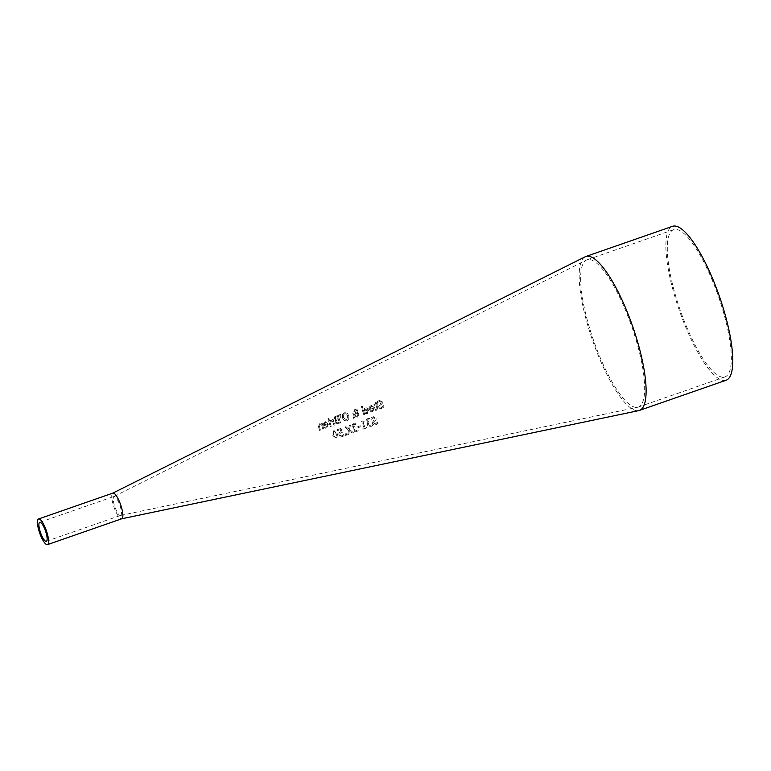 <?xml version="1.0" encoding="UTF-8"?>
<svg xmlns="http://www.w3.org/2000/svg" width="771" height="771" viewBox="0 0 771 771"><rect width="100%" height="100%" fill="white"/><g stroke="black" fill="none" stroke-linecap="round" stroke-linejoin="round"><path stroke-width="0.58" stroke-dasharray="3.85 2.89" d="M338.961 432.926L338.922 435.037L340.281 436.656L342.343 436.781L344.039 435.682A45.528 11.864 70.8 0 1 343.606 434.593L341.967 435.904L340.753 435.808L339.895 434.69L339.876 433.437L342.401 432.348A45.489 11.854 70.8 0 1 340.965 428.377L337.033 429.784A44.93 11.7 -109.2 0 0 337.351 430.681L340.358 429.611A45.354 11.816 -109.2 0 0 341.1 431.664L338.883 432.936L338.855 435.046L340.213 436.665L342.266 436.791L343.962 435.692A45.807 11.931 70.8 0 1 343.538 434.603L343.606 434.593M343.461 434.632L341.9 435.914L340.676 435.817L339.828 434.699L339.809 433.447L342.334 432.358A45.759 11.922 70.8 0 1 340.888 428.387L340.965 428.377M341.967 435.904L340.676 435.817L341.967 435.904M341.765 436.926L342.343 436.781L341.765 436.926M340.888 428.387L337.033 429.784M336.956 429.794A45.2 11.777 -109.2 0 0 337.284 430.69L337.351 430.681M337.284 430.69L340.358 429.611M340.281 429.62A45.634 11.883 -109.2 0 0 341.033 431.673L341.1 431.664M341.033 431.673L338.883 432.936M369.723 406.625L369.714 408.832A50.24 13.088 -109.2 0 0 369.868 409.362L373.588 408.042L372.451 410.76L370.388 410.712A50.26 13.088 -109.2 0 0 370.726 411.781L372.788 411.608L374.561 407.637L371.169 405.411L369.801 406.616L369.781 408.823A49.97 13.02 -109.2 0 0 369.945 409.353L373.665 408.032L372.528 410.75L370.465 410.702A49.99 13.02 -109.2 0 0 370.793 411.772L372.788 411.608L374.484 407.647L371.092 405.421L369.801 406.616M372.528 410.75L371.275 410.895L372.528 410.75M371.718 405.276L371.092 405.421L371.718 405.276M370.562 407.011L372.653 406.278L373.434 407.281L370.6 408.293L370.494 407.021L371.381 406.211L372.586 406.288L373.366 407.29L370.6 408.293M371.449 406.201L372.653 406.278L371.449 406.201M370.523 408.302L370.494 407.021M371.641 411.81L372.711 411.618L371.641 411.81M365.203 412.562L365.203 412.562A49.517 12.905 -109.2 0 0 365.541 413.622L367.603 413.449L369.376 409.478L365.994 407.261L364.616 408.457L364.596 410.673A49.238 12.828 -109.2 0 0 364.76 411.203L368.48 409.873L367.343 412.591L365.281 412.552A49.248 12.828 -109.2 0 0 365.608 413.613L367.603 413.449L366.466 413.661L367.526 413.458L369.299 409.488L365.917 407.271L364.616 408.457M366.543 407.117L365.917 407.271L366.543 407.117M364.548 408.466L364.529 410.683A49.508 12.895 -109.2 0 0 364.693 411.213L364.76 411.203M364.693 411.213L368.48 409.873M368.403 409.883L367.275 412.601L365.329 412.533M366.09 412.736L367.343 412.591L366.09 412.736M368.181 409.141L365.348 410.153L365.309 408.871L366.196 408.052L367.478 408.119L368.259 409.131L365.415 410.143L365.387 408.861L366.273 408.042L367.478 408.119L366.196 408.052L367.401 408.129L368.259 409.131M381.26 404.447L382.243 403.339L382.3 401.768L379.274 400.4L377.289 401.662A51.484 13.415 -109.2 0 0 377.626 402.896L379.457 401.315L381.356 402.009L378.58 406.943L379.746 408.351L381.838 408.389L383.997 406.953A51.869 13.512 70.8 0 1 383.592 405.652L381.626 407.474L379.554 406.76L380.074 405.257L382.32 403.329L382.377 401.758L379.351 400.39L377.356 401.652A51.214 13.338 -109.2 0 0 377.703 402.886L379.457 401.315L381.279 402.019L378.513 406.953L379.669 408.36L381.761 408.399L383.919 406.963A52.139 13.579 70.8 0 1 383.515 405.662L383.524 405.681M381.096 408.572L381.838 408.389L381.096 408.572M379.987 400.236L379.274 400.4L379.987 400.236M383.447 405.691L381.626 407.474L379.621 406.751L381.337 404.438M363.719 414.673L364.625 414.355A49.373 12.866 70.8 0 1 362.254 406.24L361.348 406.568A49.248 12.828 -109.2 0 0 363.719 414.673L364.693 414.345A49.103 12.789 70.8 0 1 362.322 406.23L361.416 406.558A48.968 12.76 -109.2 0 0 363.787 414.663M374.157 405.411L375.814 404.814A51.185 13.329 -109.2 0 0 376.643 407.589L376.865 408.765L375.381 409.488A50.944 13.271 -109.2 0 0 375.65 410.365L376.778 410.162L377.751 407.705A51.04 13.3 70.8 0 1 376.797 404.486L377.405 404.264A51.127 13.319 70.8 0 1 377.173 403.455L376.566 403.667A51.04 13.3 70.8 0 1 376.094 401.99L375.198 402.317A50.905 13.261 -109.2 0 0 375.66 403.994L373.993 404.582A50.674 13.203 -109.2 0 0 374.224 405.401L375.891 404.804A50.905 13.261 -109.2 0 0 376.711 407.58L376.932 408.755L375.448 409.478A50.674 13.203 -109.2 0 0 375.728 410.355L376.778 410.162L377.684 407.714A51.31 13.367 70.8 0 1 376.72 404.496L377.327 404.274A51.397 13.386 70.8 0 1 377.096 403.464L376.489 403.676A51.31 13.367 70.8 0 1 376.026 401.999L375.12 402.327A51.185 13.329 -109.2 0 0 375.583 404.004L373.925 404.592A50.944 13.271 -109.2 0 0 374.157 405.411L374.224 405.401M376.287 409.391L375.429 409.468L376.287 409.391M375.65 410.365L376.711 410.172L375.65 410.365M342.517 414.644L342.497 417.949L344.261 420.629L346.902 420.86L348.877 418.981L348.829 415.694L347.123 413.005L344.541 412.774L342.44 414.653L342.43 417.959L344.184 420.638L346.825 420.87L348.8 418.99L348.762 415.704L347.123 413.005M346.16 421.043L346.902 420.86L346.16 421.043M347.056 413.015L344.473 412.784L342.44 414.653M345.273 412.591L344.473 412.784L345.273 412.591M343.346 415.049L344.704 413.68L346.584 413.911L347.837 416.051L346.613 419.973L343.423 417.612L343.346 415.049L344.704 413.68L346.516 413.921L347.769 416.061L346.545 419.983M346.613 419.973L343.49 417.603L343.413 415.039M354.217 415.945L353.089 418.47L354.323 418.036L354.959 416.581L357.532 417.072L359.055 413.988L357.06 412.196L357.532 410.124L356.694 409.054L355.142 408.996L353.773 411.251L355.701 412.697L354.564 415.183L353.812 412.967L352.877 413.304A47.619 12.403 -109.2 0 0 353.022 413.805L354.217 415.945L353.089 418.47M353.022 418.48L354.246 418.046L354.882 416.591L357.455 417.082L358.978 413.998L356.983 412.206L357.455 410.133L356.626 409.064L355.065 409.006L353.696 411.261L355.701 412.697M356.973 417.207L357.532 417.072L356.973 417.207M356.703 412.726L357.985 414.094L357.002 416.321L355.161 415.983L356.703 412.726L357.908 414.104L357.002 416.321L355.229 415.974M355.142 411.791L354.737 411.02L355.566 409.584L356.501 410.413L356.048 412.157L354.67 411.03L355.277 409.652L356.578 410.403L356.048 412.157M355.971 412.167L355.074 411.801M355.161 415.983L356.636 412.736M355.624 412.707L354.564 415.183M354.496 415.193L353.812 412.967M353.744 412.977L352.877 413.304M352.8 413.314A47.898 12.481 -109.2 0 0 352.945 413.815L354.14 415.954M340.397 417.352L341.052 417.121L340.435 414.017L339.365 414.403L340.474 417.342L341.119 417.111L340.512 414.008L339.442 414.393L340.474 417.342M335.742 419.887L334.971 422.296L336.243 423.78L340.56 422.942A45.672 11.893 70.8 0 1 338.305 415.174L334.614 416.841L334.257 418.537L335.732 419.848A45.171 11.767 -109.2 0 0 335.742 419.887L334.893 422.306L336.243 423.78M336.195 420.571L338.469 419.54A45.537 11.864 -109.2 0 0 339.327 422.402L336.831 422.932L335.973 421.978L336.117 420.58L338.392 419.549A45.807 11.931 -109.2 0 0 339.259 422.412L336.763 422.942L337.486 422.971L335.896 421.988L336.117 420.58M335.433 417.39L337.592 416.398A45.537 11.864 -109.2 0 0 338.218 418.672L335.973 419.193L335.289 418.335L335.356 417.4L337.515 416.407A45.807 11.931 -109.2 0 0 338.141 418.682L335.896 419.202L335.356 417.4M337.139 419.058L335.896 419.202L337.139 419.058M336.175 423.79L340.483 422.951A45.942 11.97 70.8 0 1 338.228 415.183L334.614 416.841M334.537 416.851L334.18 418.547L335.732 419.848M332.6 421.188A44.997 11.719 -109.2 0 0 333.843 425.313L334.749 424.994A45.123 11.758 70.8 0 1 333.024 419.173L332.118 419.491A44.997 11.719 -109.2 0 0 332.359 420.359L330.19 420.214A44.718 11.652 -109.2 0 0 330.47 421.236L332.667 421.178A44.728 11.652 -109.2 0 0 333.92 425.303L334.826 424.985A44.853 11.681 70.8 0 1 333.101 419.164L332.195 419.482A44.728 11.652 -109.2 0 0 332.436 420.349L330.258 420.205A44.448 11.575 -109.2 0 0 330.547 421.226M330.518 421.226L332.667 421.178M328.629 420.754A44.217 11.517 -109.2 0 0 330.345 426.575L331.251 426.257A44.342 11.555 70.8 0 1 329.535 420.436L328.552 420.764A44.487 11.594 -109.2 0 0 330.277 426.585L331.183 426.267A44.622 11.623 70.8 0 1 329.458 420.446L329.535 420.436M329.458 420.446L328.552 420.764M328.224 419.819L329.256 419.453A44.631 11.623 70.8 0 1 328.976 418.431L327.954 418.798A44.477 11.584 -109.2 0 0 328.224 419.819L329.323 419.443A44.352 11.555 70.8 0 1 329.053 418.422L328.032 418.788A44.207 11.517 -109.2 0 0 328.301 419.81M323.695 423.028L323.666 425.235A43.696 11.382 -109.2 0 0 323.82 425.775L327.54 424.445L326.403 427.163L324.34 427.124A43.706 11.382 -109.2 0 0 324.668 428.184L326.731 428.011L328.513 424.04L325.14 421.814L323.772 423.019L323.743 425.226A43.417 11.314 -109.2 0 0 323.897 425.765L327.617 424.435L326.47 427.153L324.408 427.115A43.436 11.314 -109.2 0 0 324.736 428.175L326.731 428.011L328.436 424.05L325.073 421.824L323.772 423.019M326.47 427.153L325.217 427.298L326.47 427.153M325.699 421.679L325.073 421.824L325.699 421.679M324.533 423.424L326.625 422.681L327.396 423.693L324.562 424.705L324.456 423.433L325.343 422.614L326.547 422.691L327.318 423.703L324.562 424.705M325.42 422.604L326.625 422.681L325.42 422.604M324.485 424.715L324.456 423.433M325.593 428.223L326.653 428.021L325.593 428.223M377.973 423.356A50.655 13.194 70.8 0 1 377.472 422.074L375.583 423.886L373.482 423.173L373.925 421.679L376.017 419.771L375.969 418.219L372.779 416.87L370.832 418.133A49.999 13.03 -109.2 0 0 371.265 419.357L373.029 417.786L374.937 418.47L374.446 419.993L373.125 420.918L372.432 423.366L373.713 424.763L375.853 424.792L378.041 423.346A50.385 13.126 70.8 0 1 377.549 422.065L377.549 422.065M371.265 419.357L373.106 417.776L375.014 418.46L374.513 419.983L373.193 420.908L372.509 423.356L373.79 424.754L375.93 424.782L378.041 423.346M377.405 422.103L375.65 423.877L373.559 423.163L373.993 421.67L376.084 419.761L376.046 418.21L372.856 416.86L370.899 418.123A49.73 12.953 -109.2 0 0 371.333 419.347L371.4 419.318M373.501 416.706L372.779 416.87L373.501 416.706M375.188 424.966L375.93 424.782L375.188 424.966M318.481 426.623A42.694 11.122 -109.2 0 0 319.618 430.401L320.524 430.073A42.819 11.151 70.8 0 1 319.512 426.758L319.965 424.667L321.555 424.879A43.436 11.314 -109.2 0 0 322.856 429.225L323.839 428.898A43.292 11.276 70.8 0 1 322.124 423.077L321.218 423.395A43.157 11.247 -109.2 0 0 321.391 424.05L319.541 423.809L318.404 426.633A42.964 11.189 -109.2 0 0 319.551 430.411L320.447 430.083A43.089 11.228 70.8 0 1 319.445 426.768L319.242 425.409L319.965 424.667L321.623 424.869A43.157 11.247 -109.2 0 0 322.933 429.216M322.856 429.225L323.762 428.907A43.562 11.353 70.8 0 1 322.047 423.086L321.141 423.404A43.436 11.314 -109.2 0 0 321.324 424.06L319.464 423.819L318.404 426.633M363.102 429.187L366.591 427.934A49.007 12.77 70.8 0 1 366.283 427.153L364.982 427.616A48.824 12.721 70.8 0 1 363.045 422.469L364.336 422.007A49.007 12.77 70.8 0 1 364.085 421.303L361.483 421.024A48.698 12.683 -109.2 0 0 364.057 427.944L362.784 428.397A48.515 12.635 -109.2 0 0 363.102 429.187L366.659 427.924A48.737 12.693 70.8 0 1 366.35 427.144L365.059 427.606A48.554 12.644 70.8 0 1 363.112 422.46L364.413 421.997A48.737 12.693 70.8 0 1 364.163 421.294L361.56 421.014A48.419 12.615 -109.2 0 0 364.134 427.934L362.862 428.387A48.236 12.567 -109.2 0 0 363.17 429.177M369.627 418.499L366.235 419.665L366.1 421.323L368.056 422.566A49.45 12.885 -109.2 0 0 368.075 422.643L367.304 423.481L367.343 425.081L368.644 426.585L370.687 426.662L372.46 425.496A49.864 12.991 70.8 0 1 372.027 424.407L370.398 425.756L369.145 425.708L368.297 423.395L369.675 422.585A49.652 12.934 70.8 0 1 369.357 421.737L367.189 421.072L367.266 420.099L370.08 419.588A49.556 12.914 70.8 0 1 369.695 418.489L366.312 419.655L366.177 421.313L368.124 422.556A49.18 12.808 -109.2 0 0 368.152 422.633L367.372 423.472L367.41 425.072L368.721 426.575L370.764 426.652L372.528 425.486A49.585 12.914 70.8 0 1 372.104 424.397L370.465 425.746L369.213 425.698L368.365 423.385L369.752 422.575A49.383 12.866 70.8 0 1 369.434 421.727L367.112 421.082L367.189 420.108L370.013 419.597A49.836 12.982 70.8 0 1 369.627 418.499L369.695 418.489M370.465 425.746L369.145 425.708L370.465 425.746M370.128 426.806L370.764 426.652L370.128 426.806M368.461 418.499L367.594 418.692L368.461 418.499M355.633 424.715L355.691 424.696A47.802 12.452 70.8 0 1 355.306 423.607L351.913 424.773L351.778 426.421L353.735 427.674A47.416 12.355 -109.2 0 0 353.764 427.741L352.983 428.589L353.022 430.179L354.332 431.683L356.385 431.76L358.149 430.594A47.821 12.461 70.8 0 1 357.715 429.505L356.086 430.854L354.833 430.816L353.976 428.493L355.354 427.693A47.619 12.403 70.8 0 1 355.036 426.835L352.867 426.17L352.945 425.197L355.759 424.686A47.523 12.384 70.8 0 1 355.373 423.597L351.981 424.763L351.855 426.411L353.802 427.664A47.137 12.278 -109.2 0 0 353.831 427.732L353.06 428.58L353.099 430.17L354.409 431.673L356.453 431.75L358.216 430.584A47.551 12.384 70.8 0 1 357.792 429.495L356.154 430.844L354.901 430.806L354.053 428.483L355.431 427.683A47.339 12.336 70.8 0 1 355.113 426.826L352.79 426.18L352.867 425.207L355.701 424.705M353.725 424.657L354.843 424.532L353.725 424.657M354.13 423.597L353.272 423.799L354.13 423.597M355.816 431.914L356.453 431.75L355.816 431.914M354.833 430.816L356.154 430.844L354.833 430.816M357.754 426.758A47.677 12.423 -109.2 0 0 358.11 427.683L360.818 426.72A48.062 12.519 70.8 0 1 360.462 425.785L357.677 426.768A47.956 12.49 -109.2 0 0 358.033 427.693L360.741 426.729A48.342 12.596 70.8 0 1 360.394 425.794L360.462 425.785M360.394 425.794L357.677 426.768M345.591 435.422L346.748 435.017A46.183 12.028 70.8 0 1 346.16 433.553L345.013 433.957A46.019 11.989 -109.2 0 0 345.591 435.422L346.815 434.998A45.913 11.96 70.8 0 1 346.237 433.543L345.09 433.948A45.749 11.922 -109.2 0 0 345.668 435.413M348.492 429.977L347.769 434.661L348.858 434.275L349.398 430.603L352.376 433.023L353.397 432.656L349.629 429.63L350.439 425.004L349.35 425.39L348.733 429.013L345.909 426.623L344.878 426.989L348.492 429.977L347.769 434.661M347.692 434.671L348.781 434.285L349.33 430.613L352.299 433.032L353.32 432.666L349.552 429.64L350.371 425.014L349.35 425.39M349.282 425.399L348.733 429.013M348.656 429.023L345.909 426.623M345.832 426.633L344.878 426.989M344.81 426.999L348.415 429.987M332.899 435.596L336.754 438.776C338.122 439.104 338.373 437.504 337.486 433.967L333.737 430.777L332.831 435.605L336.686 438.786L337.409 433.977L335.732 431.134L333.66 430.787L332.831 435.605M333.804 435.258L333.197 432.82L333.959 431.644L335.395 432.068L337.158 436.714L336.416 437.928L334.961 437.504L333.804 435.258M333.959 431.644L335.318 432.078L336.435 434.324L337.081 436.723L336.339 437.938L335.038 437.494L333.882 435.249L333.274 432.81L334.036 431.635M112.797 493.132L112.739 493.161A13.579 3.537 -109.2 0 0 113.935 506.971A13.579 3.537 -109.2 0 0 121.596 518.806A13.579 3.537 -109.2 0 0 121.664 518.796L121.722 518.787M585.189 256.782A81.485 21.231 -109.2 0 0 592.33 339.683A81.485 21.231 -109.2 0 0 638.33 410.683A81.485 21.231 -109.2 0 0 638.745 410.606M120.488 515.462A10.052 2.621 -109.2 0 0 120.536 515.452A10.052 2.621 -109.2 0 0 120.623 515.433A10.052 2.621 -109.2 0 0 119.784 505.072A10.052 2.621 -109.2 0 0 114.012 496.447A10.052 2.621 -109.2 0 0 113.925 496.485A10.052 2.621 -109.2 0 0 114.812 506.701A10.052 2.621 -109.2 0 0 120.488 515.462M637.222 407.339A77.958 20.306 -109.2 0 0 637.617 407.261A77.958 20.306 -109.2 0 0 638.282 407.078A77.958 20.306 -109.2 0 0 631.825 326.779A77.958 20.306 -109.2 0 0 587.01 259.837A77.958 20.306 -109.2 0 0 586.374 260.106A77.958 20.306 -109.2 0 0 593.217 339.413A77.958 20.306 -109.2 0 0 637.222 407.339M723.902 377.154A77.958 20.306 -109.2 0 0 724.962 376.903A77.958 20.306 -109.2 0 0 718.505 296.604A77.958 20.306 -109.2 0 0 673.69 229.652A77.958 20.306 -109.2 0 0 678.615 305.441A77.958 20.306 -109.2 0 0 722.427 377.164A77.958 20.306 -109.2 0 0 723.902 377.154M726.128 380.238A81.485 21.231 70.8 0 1 725.01 380.498A81.485 21.231 70.8 0 1 723.477 380.508A81.485 21.231 70.8 0 1 677.68 305.538A81.485 21.231 70.8 0 1 672.534 226.317M46.318 541.3L120.623 515.433M39.707 522.314L114.012 496.447M673.69 229.652L587.01 259.837M724.962 376.903L638.282 407.078M120.536 515.452L637.617 407.261M113.925 496.485L586.374 260.106"/><path stroke-width="1.16" d="M121.664 518.796A13.579 3.537 -109.2 0 0 121.779 518.767A13.579 3.537 -109.2 0 0 120.652 504.774A13.579 3.537 -109.2 0 0 112.845 493.112A13.579 3.537 -109.2 0 0 112.739 493.161M121.722 518.787L638.745 410.606A81.485 21.231 -109.2 0 0 639.438 410.413A81.485 21.231 -109.2 0 0 632.692 326.48A81.485 21.231 -109.2 0 0 585.844 256.502A81.485 21.231 -109.2 0 0 585.189 256.782L112.797 493.132M46.183 541.329A10.052 2.621 70.8 0 1 40.371 532.163A10.052 2.621 70.8 0 1 39.707 522.314A10.052 2.621 70.8 0 1 45.489 530.949A10.052 2.621 70.8 0 1 46.318 541.3A10.052 2.621 70.8 0 1 46.183 541.329M39.437 532.289A13.579 3.537 -109.2 0 0 47.301 544.683A13.579 3.537 -109.2 0 0 47.484 544.634A13.579 3.537 -109.2 0 0 46.356 530.65A13.579 3.537 -109.2 0 0 38.55 518.979A13.579 3.537 -109.2 0 0 39.437 532.289M585.844 256.502L672.534 226.317A81.485 21.231 70.8 0 1 719.372 296.295A81.485 21.231 70.8 0 1 726.128 380.238L639.438 410.413M47.484 544.634L121.779 518.767M38.55 518.979L112.845 493.112"/></g></svg>
